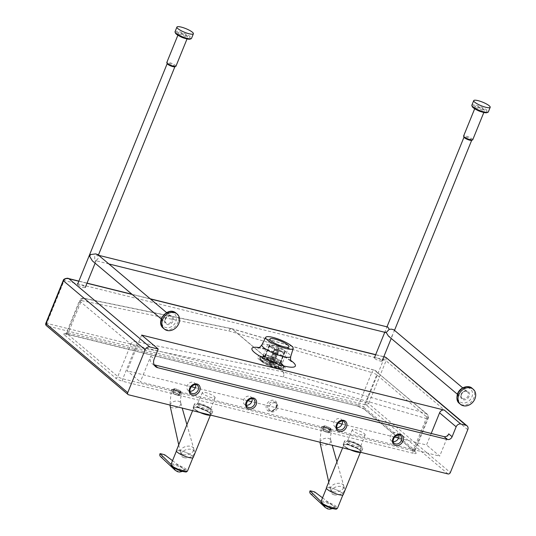 <?xml version="1.0" encoding="UTF-8"?>
<svg xmlns="http://www.w3.org/2000/svg" width="536" height="536" viewBox="0 0 536 536"><rect width="100%" height="100%" fill="white"/><g stroke="black" fill="none" stroke-linecap="round" stroke-linejoin="round"><path stroke-width="0.4" stroke-dasharray="2.68 2.01" d="M96.319 260.154C98.028 259.324 98.557 258.01 97.927 256.221L97.847 255.27L97.096 254.942L94.704 256.228L94.711 259.102L95.616 260.563L96.319 260.154L95.509 261.179L93.793 261.595L92.346 260.851M386.101 332.628L385.31 331.945L385.31 331.121L386.825 327.268L387.448 326.86M471.553 140.332A4.147 0.898 22.1 0 0 471.727 140.184A4.147 0.898 22.1 0 0 468.223 137.792A4.147 0.898 22.1 0 0 464.042 137.062A4.147 0.898 22.1 0 0 464.062 137.29M393.853 329.808L394.241 330.947L392.118 335.911L390.57 336.883L388.466 336.112M374.838 358.584A4.147 0.898 22.1 0 0 379.012 360.668A4.147 0.898 22.1 0 0 382.067 360.983A4.147 0.898 22.1 0 0 378.563 358.591A4.147 0.898 22.1 0 0 374.383 357.86A4.147 0.898 22.1 0 0 374.838 358.584M486.949 112.661A8.1 1.755 22.1 0 0 480.437 107.703A8.1 1.755 22.1 0 0 472.317 106.718M472.745 139.769A4.938 1.065 22.1 0 0 468.578 136.921A4.938 1.065 22.1 0 0 463.6 136.05M471.834 105.27A8.884 1.923 -157.9 0 1 480.792 106.832A8.884 1.923 -157.9 0 1 488.303 111.957M174.756 66.786A4.147 0.898 22.1 0 0 174.924 66.638A4.147 0.898 22.1 0 0 171.419 64.246A4.147 0.898 22.1 0 0 167.239 63.523A4.147 0.898 22.1 0 0 167.259 63.744M78.035 285.038A4.147 0.898 22.1 0 0 82.209 287.129A4.147 0.898 22.1 0 0 85.264 287.437A4.147 0.898 22.1 0 0 81.76 285.045A4.147 0.898 22.1 0 0 77.579 284.321A4.147 0.898 22.1 0 0 78.035 285.038M89.76 256.496L90.551 254.56M97.74 254.546L97.927 256.221M190.146 39.115A8.1 1.755 22.1 0 0 183.64 34.157A8.1 1.755 22.1 0 0 175.52 33.172M175.949 66.223A4.938 1.065 22.1 0 0 171.775 63.375A4.938 1.065 22.1 0 0 166.797 62.511M175.038 31.725A8.884 1.923 -157.9 0 1 183.995 33.286A8.884 1.923 -157.9 0 1 191.499 38.411M364.386 433.704A6.914 1.494 -157.9 0 1 365.143 434.904A6.914 1.494 -157.9 0 1 358.175 433.691A6.914 1.494 -157.9 0 1 352.333 429.705A6.914 1.494 -157.9 0 1 357.425 430.227A6.914 1.494 -157.9 0 1 364.386 433.704M214.373 396.533A6.914 1.494 -157.9 0 1 215.13 397.732A6.914 1.494 -157.9 0 1 208.162 396.519A6.914 1.494 -157.9 0 1 202.32 392.533A6.914 1.494 -157.9 0 1 207.412 393.055A6.914 1.494 -157.9 0 1 214.373 396.533M431.212 433.457L426.529 444.994L398.563 438.066M448.733 433.872L439.708 456.109L426.529 444.994M64.501 334.953A5.923 1.28 -157.9 0 1 66.705 333.935L357.056 405.879A5.923 1.28 -157.9 0 1 364.527 409.296A1.977 1.608 -49.9 0 1 363.978 409.022L415.125 452.176L415.032 450.776A3.953 0.858 22.1 0 0 414.603 450.093A1.977 1.608 130.1 0 0 414.944 452.002A1.977 1.608 130.1 0 0 415.487 452.277A5.923 1.28 -157.9 0 1 413.283 453.302A1.977 1.065 -76.1 0 1 413.135 450.776A3.953 0.858 22.1 0 0 415.032 450.776L428.143 418.502C428.74 416.753 428.371 415.253 427.031 413.993L374.624 370.242L231.733 328.655L83.971 298.224C81.921 297.942 80.44 298.74 79.516 300.602A3.953 0.858 -157.9 0 0 79.944 301.292L130.905 344.273L117.799 376.547A3.953 0.858 22.1 0 0 122.784 378.831L413.135 450.776L426.241 418.495L283.343 376.909L135.889 346.551A3.953 0.858 -157.9 0 1 130.905 344.273A3.953 3.209 -49.9 0 1 135.467 341.472L282.928 371.83L277.936 367.622A3.953 3.209 -49.9 0 1 278.157 367.676L283.149 371.883A3.953 2.164 106.2 0 1 283.343 376.909A3.953 2.104 -78.4 0 0 282.928 371.83A3.953 3.209 -49.9 0 1 283.035 371.857A3.953 3.209 -49.9 0 1 283.149 371.883L426.046 413.47A3.953 3.209 -49.9 0 1 427.031 413.993A3.953 3.209 -49.9 0 1 427.708 417.812A3.953 0.858 -157.9 0 1 428.143 418.502A3.953 0.858 -157.9 0 1 426.241 418.495A3.953 2.164 -73.8 0 0 426.046 413.47L375.086 370.49A3.953 2.164 -73.8 0 0 374.624 370.242A3.953 2.164 -73.8 0 0 371.763 372.553A3.953 0.858 -157.9 0 1 376.748 374.832A3.953 3.209 130.1 0 0 376.064 371.019A3.953 3.209 130.1 0 0 375.086 370.49L232.189 328.903L265.3 356.829A3.953 3.209 130.1 0 0 265.072 356.775L231.961 328.849A3.953 2.104 -78.4 0 0 231.425 328.581L231.425 328.581A3.953 2.104 -78.4 0 0 228.872 330.967A3.953 2.164 106.2 0 1 231.726 328.655A3.953 2.164 106.2 0 1 231.733 328.655A3.953 2.164 106.2 0 1 232.189 328.903A3.953 3.209 130.1 0 0 232.075 328.876A3.953 3.209 130.1 0 0 231.961 328.849L84.507 298.492A3.953 3.209 130.1 0 0 79.944 301.292L66.839 333.566L117.799 376.547A1.977 1.608 -49.9 0 1 115.461 377.934L64.501 334.953A1.977 1.608 130.1 0 0 66.839 333.566A3.953 0.858 22.1 0 1 66.404 332.883L79.516 300.602A3.953 0.858 -157.9 0 1 81.412 300.609A3.953 2.104 101.6 0 1 83.971 298.224L83.971 298.224A3.953 2.104 101.6 0 1 84.507 298.492L135.467 341.472A3.953 2.104 101.6 0 1 135.889 346.551L122.784 378.831A1.977 1.065 -76.1 0 0 122.938 381.357A5.923 1.28 -157.9 0 1 115.461 377.934M277.936 367.622L277.702 367.026L278.157 367.676C294.465 372.801 280.241 360.802 265.3 356.829L265.072 356.775C248.262 352.876 262.493 364.875 277.936 367.622M265.3 356.829L260.101 356.319L262.05 361.157L277.702 367.026L283.758 368.145L284.261 366.343L276.663 361.271L265.3 356.829M277.373 408.352A4.938 4.013 -49.9 0 1 270.157 411.125A4.938 4.013 -49.9 0 1 270.271 404.767A4.938 4.013 -49.9 0 1 276.522 403.581A4.938 4.013 -49.9 0 1 277.373 408.352M385.92 357.412L386.047 360.768A1.977 0.429 22.1 0 0 383.555 359.629L385.062 356.976M68.072 278.432C66.283 278.117 64.983 278.8 64.173 280.489A1.977 0.429 22.1 0 0 63.221 280.482M154.167 364.808A7.899 6.425 -49.9 0 1 152.164 363.75A7.899 6.425 -49.9 0 1 150.804 356.112L140.325 381.927L439.708 456.109M141.651 335.08L127.146 370.812L140.325 381.927M195.56 384.62A4.938 4.013 130.1 0 0 194.474 382.918A4.938 4.013 130.1 0 0 188.223 384.104A4.938 4.013 130.1 0 0 188.109 390.463A4.938 4.013 130.1 0 0 189.972 391.24M342.35 420.995A4.938 4.013 130.1 0 0 341.265 419.286A4.938 4.013 130.1 0 0 335.013 420.472A4.938 4.013 130.1 0 0 334.9 426.837A4.938 4.013 130.1 0 0 336.762 427.614M252.014 398.61A4.938 4.013 130.1 0 0 250.935 396.901A4.938 4.013 130.1 0 0 244.684 398.087A4.938 4.013 130.1 0 0 244.57 404.452A4.938 4.013 130.1 0 0 246.433 405.229M398.804 434.984A4.938 4.013 130.1 0 0 397.719 433.276A4.938 4.013 130.1 0 0 391.468 434.462A4.938 4.013 130.1 0 0 391.354 440.827A4.938 4.013 130.1 0 0 393.216 441.604M394.469 437.048L342.109 424.077M338.008 423.058L251.779 401.692M247.679 400.673L195.318 387.702M191.225 386.684L127.146 370.812M274.901 349.68L273.648 351.703A8.295 1.796 22.1 0 0 274.352 352.025L275.605 350.001A6.318 1.367 -157.9 0 1 274.901 349.68L275.973 349.204A2.372 0.516 -157.9 0 1 274.754 348.192A2.372 0.516 -157.9 0 1 274.76 348.179L271.229 346.551A6.318 1.367 -157.9 0 1 271.437 346.457L269.983 346.41L268.951 347.435A8.295 1.796 22.1 0 0 268.737 347.529L269.769 346.504L271.229 346.551M269.273 364.534A8.295 1.796 -157.9 0 1 268.57 364.205L270.164 363.495A2.372 0.516 -157.9 0 1 268.951 362.483A2.372 0.516 -157.9 0 1 268.958 362.47L263.665 360.038A8.295 1.796 -157.9 0 1 263.873 359.944L269.173 362.376L274.975 348.085A2.372 0.516 -157.9 0 1 277.226 348.648L271.424 362.939L273.018 362.222L278.097 349.72L278.291 348.172A6.318 1.367 -157.9 0 1 278.995 348.494L277.929 348.97A2.372 0.516 -157.9 0 1 279.142 349.981A2.372 0.516 -157.9 0 1 279.135 349.995L273.333 364.286L278.633 366.725L283.705 354.216L282.673 351.623A6.318 1.367 -157.9 0 1 282.459 351.717L278.921 350.088A2.372 0.516 -157.9 0 1 276.677 349.526L270.868 363.817L269.273 364.534L274.352 352.025M276.677 349.526L275.605 350.001M268.57 364.205L273.648 351.703M282.459 351.717L283.497 354.309A8.295 1.796 22.1 0 0 283.705 354.216M279.135 349.995L282.673 351.623M278.633 366.725A8.295 1.796 -157.9 0 1 278.419 366.818L283.497 354.309M273.018 362.222A8.295 1.796 -157.9 0 1 273.722 362.55L278.8 350.042L279.095 348.487L278.331 348.159L277.226 348.648M263.665 360.038L268.737 347.529M268.958 362.47L274.76 348.179M263.873 359.944L268.951 347.435M273.722 362.55L272.127 363.261L277.929 348.97M269.173 362.376A2.372 0.516 -157.9 0 1 271.424 362.939M278.419 366.818L273.119 364.38L278.921 350.088M271.437 346.457L274.975 348.085M272.127 363.261A2.372 0.516 -157.9 0 1 273.34 364.272A2.372 0.516 -157.9 0 1 273.333 364.286L279.142 349.981M270.164 363.495L275.973 349.204M261.468 360.983A11.852 2.566 -157.9 0 1 260.168 358.919A11.852 2.566 -157.9 0 1 272.114 361.003A11.852 2.566 -157.9 0 1 282.124 367.837A11.852 2.566 -157.9 0 1 273.394 366.939A11.852 2.566 -157.9 0 1 261.468 360.983M273.119 364.38A2.372 0.516 -157.9 0 1 270.868 363.817M261.347 361.271A11.852 2.566 -157.9 0 1 260.047 359.214A11.852 2.566 -157.9 0 1 271.993 361.298A11.852 2.566 -157.9 0 1 282.003 368.132A11.852 2.566 -157.9 0 1 278.666 368.594A11.852 2.566 -157.9 0 1 276.301 368.118A11.852 2.566 -157.9 0 1 262.117 361.874A11.852 2.566 -157.9 0 1 261.347 361.271M270.09 346.738A8.69 1.883 -157.9 0 1 269.139 345.224A8.69 1.883 -157.9 0 1 277.896 346.752A8.69 1.883 -157.9 0 1 285.239 351.763A8.69 1.883 -157.9 0 1 278.841 351.107A8.69 1.883 -157.9 0 1 270.09 346.738M270.412 346.819A8.295 1.796 -157.9 0 1 269.507 345.378A8.295 1.796 -157.9 0 1 277.862 346.832A8.295 1.796 -157.9 0 1 284.877 351.616A8.295 1.796 -157.9 0 1 278.767 350.993A8.295 1.796 -157.9 0 1 270.412 346.819M265.742 357.458A8.69 1.883 -157.9 0 1 264.784 355.944A8.69 1.883 -157.9 0 1 265.3 355.589A8.69 1.883 -157.9 0 1 273.548 357.472A8.69 1.883 -157.9 0 1 280.77 361.867A8.69 1.883 -157.9 0 1 280.891 362.483A8.69 1.883 -157.9 0 1 274.486 361.827A8.69 1.883 -157.9 0 1 265.742 357.458M261.052 359.649A12.918 2.794 -157.9 0 1 260.402 356.875A12.918 2.794 -157.9 0 1 272.65 359.669A12.918 2.794 -157.9 0 1 283.383 366.209A12.918 2.794 -157.9 0 1 275.678 366.651A12.918 2.794 -157.9 0 1 261.052 359.649M261.313 359.71A12.596 2.727 -157.9 0 1 260.677 357.003A12.596 2.727 -157.9 0 1 272.623 359.736A12.596 2.727 -157.9 0 1 283.095 366.108A12.596 2.727 -157.9 0 1 275.578 366.544A12.596 2.727 -157.9 0 1 261.313 359.71M266.084 357.478A8.295 1.796 -157.9 0 1 265.173 356.038A8.295 1.796 -157.9 0 1 265.668 355.696A8.295 1.796 -157.9 0 1 273.534 357.492A8.295 1.796 -157.9 0 1 280.429 361.693A8.295 1.796 -157.9 0 1 280.542 362.276A8.295 1.796 -157.9 0 1 274.432 361.653A8.295 1.796 -157.9 0 1 266.084 357.478M192.625 456.438A8.884 1.923 22.1 0 0 183.815 451.654A8.884 1.923 22.1 0 0 176.552 450.743A8.884 1.923 22.1 0 0 184.062 455.868A8.884 1.923 22.1 0 0 193.02 457.429A8.884 1.923 22.1 0 0 192.625 456.438M201.784 412.934A9.876 2.137 -157.9 0 1 193.241 407.668A9.876 2.137 -157.9 0 1 193.195 407.139A9.876 2.137 -157.9 0 1 201.261 408.157A9.876 2.137 -157.9 0 1 211.05 413.464A9.876 2.137 -157.9 0 1 211.492 414.569A9.876 2.137 -157.9 0 1 211.084 414.911L210.588 415.112A9.481 2.05 22.1 0 0 210.588 415.112A9.481 2.05 22.1 0 0 210.554 413.718A9.481 2.05 22.1 0 0 200.189 408.291A9.481 2.05 22.1 0 0 193.463 408.151A9.481 2.05 22.1 0 0 199.935 412.472M211.084 414.911A9.876 2.137 -157.9 0 1 210.346 415.052M212.357 410.248A9.876 2.137 22.1 0 0 202.568 404.941A9.876 2.137 22.1 0 0 194.501 403.923A9.876 2.137 22.1 0 0 202.843 409.618A9.876 2.137 22.1 0 0 212.799 411.353A9.876 2.137 22.1 0 0 212.357 410.248M210.206 413.611A9.085 1.963 22.1 0 0 201.201 408.727A9.085 1.963 22.1 0 0 193.777 407.789A9.085 1.963 22.1 0 0 201.456 413.028A9.085 1.963 22.1 0 0 210.615 414.63A9.085 1.963 22.1 0 0 210.206 413.611M193.208 457.503A9.085 1.963 22.1 0 0 192.799 456.491A9.085 1.963 22.1 0 0 183.794 451.6A9.085 1.963 22.1 0 0 176.371 450.669M184.109 457.657A6.914 4.147 -14.2 0 1 181.121 455.225A6.914 4.147 -14.2 0 1 186.809 449.51A6.914 4.147 -14.2 0 1 194.521 451.841A6.914 4.147 -14.2 0 1 191.486 456.511A6.914 4.147 -14.2 0 1 184.109 457.657M183.339 454.588A6.914 4.147 165.8 0 0 190.709 453.449A6.914 4.147 165.8 0 0 193.751 448.779A6.914 4.147 165.8 0 0 193.731 448.706A6.914 4.147 165.8 0 0 190.762 446.341A6.914 4.147 165.8 0 0 183.439 447.46A6.914 4.147 165.8 0 0 180.331 452.089A6.914 4.147 165.8 0 0 180.344 452.156A6.914 4.147 165.8 0 0 183.339 454.588M178.957 394.208L181.644 394.248C182.468 392.988 171.587 388.593 171.366 390.141C171.962 391.488 174.488 392.841 178.957 394.208M170.053 405.069A5.528 3.317 -14.2 0 1 178.421 401.209A5.528 3.317 -14.2 0 1 180.8 403.099A5.528 3.317 -14.2 0 1 180.813 403.152A5.528 3.317 -14.2 0 1 176.264 407.722A5.528 3.317 -14.2 0 1 170.093 405.859L170.086 405.832M178.615 394.764A3.162 0.683 22.1 0 0 175.48 393.062A3.162 0.683 22.1 0 0 172.9 392.741A3.162 0.683 22.1 0 0 175.567 394.563A3.162 0.683 22.1 0 0 178.756 395.119A3.162 0.683 22.1 0 0 178.615 394.764M180.062 391.193A3.162 0.683 -157.9 0 1 180.203 391.541A3.162 0.683 -157.9 0 1 177.021 390.992A3.162 0.683 -157.9 0 1 174.347 389.17A3.162 0.683 -157.9 0 1 176.934 389.491A3.162 0.683 -157.9 0 1 180.062 391.193M179.305 394.972A3.953 0.858 22.1 0 0 175.393 392.848A3.953 0.858 22.1 0 0 172.163 392.439A3.953 0.858 22.1 0 0 175.507 394.717A3.953 0.858 22.1 0 0 179.486 395.414A3.953 0.858 22.1 0 0 179.305 394.972M180.759 391.401A3.953 0.858 22.1 0 0 176.846 389.277A3.953 0.858 22.1 0 0 173.617 388.868A3.953 0.858 22.1 0 0 176.954 391.146A3.953 0.858 22.1 0 0 180.934 391.843A3.953 0.858 22.1 0 0 180.759 391.401M160.445 456.498A2.961 2.412 130.1 0 0 161.336 456.967A2.961 2.412 130.1 0 0 164.84 454.89M175.319 470.38L179.714 471.848L184.511 469.663L184.752 470.065L182.528 471.425M172.525 460.659L184.511 469.663C185.014 470.166 184.652 470.26 183.413 469.958L176.572 468.263L173.57 466.95L173.744 467.754M171.011 464.451L173.57 466.95M342.638 493.609A8.884 1.923 22.1 0 0 333.828 488.825A8.884 1.923 22.1 0 0 326.565 487.914A8.884 1.923 22.1 0 0 334.075 493.04A8.884 1.923 22.1 0 0 343.033 494.601A8.884 1.923 22.1 0 0 342.638 493.609M351.797 450.106A9.876 2.137 -157.9 0 1 343.254 444.84A9.876 2.137 -157.9 0 1 343.208 444.31A9.876 2.137 -157.9 0 1 351.274 445.329A9.876 2.137 -157.9 0 1 361.063 450.635A9.876 2.137 -157.9 0 1 361.505 451.741A9.876 2.137 -157.9 0 1 361.097 452.083L360.607 452.277A9.481 2.05 22.1 0 0 360.607 452.277A9.481 2.05 22.1 0 0 360.567 450.89A9.481 2.05 22.1 0 0 350.202 445.463A9.481 2.05 22.1 0 0 343.476 445.322A9.481 2.05 22.1 0 0 349.954 449.644M361.097 452.083A9.876 2.137 -157.9 0 1 360.36 452.223M362.37 447.419A9.876 2.137 22.1 0 0 352.581 442.113A9.876 2.137 22.1 0 0 344.514 441.095A9.876 2.137 22.1 0 0 352.856 446.79A9.876 2.137 22.1 0 0 362.812 448.525A9.876 2.137 22.1 0 0 362.37 447.419M360.219 450.783A9.085 1.963 22.1 0 0 351.214 445.898A9.085 1.963 22.1 0 0 343.797 444.96A9.085 1.963 22.1 0 0 351.469 450.2A9.085 1.963 22.1 0 0 360.627 451.801A9.085 1.963 22.1 0 0 360.219 450.783M343.221 494.674A9.085 1.963 22.1 0 0 342.812 493.663A9.085 1.963 22.1 0 0 333.807 488.772A9.085 1.963 22.1 0 0 326.384 487.834M334.122 494.829A6.914 4.147 -14.2 0 1 331.134 492.396A6.914 4.147 -14.2 0 1 336.822 486.681A6.914 4.147 -14.2 0 1 344.534 489.013A6.914 4.147 -14.2 0 1 341.499 493.683A6.914 4.147 -14.2 0 1 334.122 494.829M333.352 491.76A6.914 4.147 165.8 0 0 340.722 490.621A6.914 4.147 165.8 0 0 343.764 485.944A6.914 4.147 165.8 0 0 343.743 485.877A6.914 4.147 165.8 0 0 340.775 483.512A6.914 4.147 165.8 0 0 333.452 484.631A6.914 4.147 165.8 0 0 330.344 489.261A6.914 4.147 165.8 0 0 330.357 489.328A6.914 4.147 165.8 0 0 333.352 491.76M328.97 431.38L331.657 431.42C332.481 430.16 321.6 425.765 321.379 427.313C321.975 428.659 324.501 430.013 328.97 431.38M320.066 442.24A5.528 3.317 -14.2 0 1 328.434 438.381A5.528 3.317 -14.2 0 1 330.812 440.27A5.528 3.317 -14.2 0 1 330.826 440.324A5.528 3.317 -14.2 0 1 326.277 444.893A5.528 3.317 -14.2 0 1 320.106 443.031L320.099 443.004M328.628 431.936A3.162 0.683 22.1 0 0 325.493 430.234A3.162 0.683 22.1 0 0 322.913 429.912A3.162 0.683 22.1 0 0 325.58 431.735A3.162 0.683 22.1 0 0 328.769 432.291A3.162 0.683 22.1 0 0 328.628 431.936M330.075 428.365A3.162 0.683 -157.9 0 1 330.216 428.713A3.162 0.683 -157.9 0 1 327.034 428.157A3.162 0.683 -157.9 0 1 324.36 426.334A3.162 0.683 -157.9 0 1 326.947 426.663A3.162 0.683 -157.9 0 1 330.075 428.365M329.325 432.143A3.953 0.858 22.1 0 0 325.406 430.019A3.953 0.858 22.1 0 0 322.183 429.611A3.953 0.858 22.1 0 0 325.52 431.889A3.953 0.858 22.1 0 0 329.499 432.586A3.953 0.858 22.1 0 0 329.325 432.143M330.772 428.572A3.953 0.858 22.1 0 0 326.86 426.448A3.953 0.858 22.1 0 0 323.63 426.04A3.953 0.858 22.1 0 0 326.967 428.318A3.953 0.858 22.1 0 0 330.947 429.014A3.953 0.858 22.1 0 0 330.772 428.572M310.458 493.669A2.961 2.412 130.1 0 0 311.349 494.138A2.961 2.412 130.1 0 0 314.853 492.061M325.332 507.552L329.727 509.019L334.524 506.835L334.766 507.237L332.541 508.597M322.538 497.83L334.524 506.835C335.027 507.337 334.665 507.431 333.432 507.13L326.591 505.435L323.583 504.121L323.757 504.925M321.024 501.622L323.583 504.121M461.369 394.188A4.147 3.37 130.1 0 0 462.079 398.194A4.147 3.37 130.1 0 0 467.332 397.203A4.147 3.37 130.1 0 0 467.432 391.856A4.147 3.37 130.1 0 0 463.332 391.843A4.147 3.37 130.1 0 0 461.369 394.188M458.334 393.645A8.295 6.747 130.1 0 0 465.858 402.663A8.295 6.747 130.1 0 0 471.131 389.665A8.295 6.747 130.1 0 0 458.334 393.645M472.176 388.365A9.876 8.027 -49.9 0 1 471.948 401.096A9.876 8.027 -49.9 0 1 459.446 403.467M461.074 394.322A4.938 4.013 -49.9 0 1 468.692 391.957A4.938 4.013 -49.9 0 1 465.55 399.688A4.938 4.013 -49.9 0 1 461.074 394.322M481.851 111.93A4.938 1.065 22.1 0 0 484.062 111.897A4.938 1.065 22.1 0 0 479.894 109.049A4.938 1.065 22.1 0 0 474.916 108.185A4.938 1.065 22.1 0 0 475.459 109.043A4.938 1.065 22.1 0 0 476.477 109.753M475.104 108.165A5.729 1.24 -157.9 0 1 479.914 108.044A5.729 1.24 -157.9 0 1 484.323 111.769A5.729 1.24 -157.9 0 1 475.104 108.165M168.867 323.476A4.147 3.37 130.1 0 0 172.103 320.414A4.147 3.37 130.1 0 0 171.312 316.595A4.147 3.37 130.1 0 0 165.758 317.989A4.147 3.37 130.1 0 0 165.966 322.94A4.147 3.37 130.1 0 0 168.867 323.476M169.45 327.489A8.295 6.747 130.1 0 0 175.185 314.612A8.295 6.747 130.1 0 0 162.341 318.096A8.295 6.747 130.1 0 0 169.45 327.489M176.063 313.111A9.876 8.027 -49.9 0 1 177.939 322.19A9.876 8.027 -49.9 0 1 170.24 329.493A9.876 8.027 -49.9 0 1 163.326 328.206M169.262 324.481A4.938 4.013 -49.9 0 1 165.034 318.893A4.938 4.013 -49.9 0 1 172.679 316.823A4.938 4.013 -49.9 0 1 169.262 324.481M185.047 38.391A4.938 1.065 22.1 0 0 187.265 38.358A4.938 1.065 22.1 0 0 183.091 35.51A4.938 1.065 22.1 0 0 178.113 34.639A4.938 1.065 22.1 0 0 178.655 35.497A4.938 1.065 22.1 0 0 179.681 36.207M178.3 34.626A5.729 1.24 -157.9 0 1 183.111 34.505A5.729 1.24 -157.9 0 1 187.526 38.224A5.729 1.24 -157.9 0 1 178.3 34.626M66.705 333.935A1.977 1.065 -76.1 0 0 66.953 334.062A1.977 1.065 -76.1 0 0 68.306 332.89A3.953 0.858 22.1 0 0 66.404 332.883L65.365 333.821L357.304 406.007A1.977 1.065 -76.1 0 0 358.658 404.834L68.306 332.89L81.412 300.609L228.872 330.967L371.763 372.553L358.658 404.834A3.953 0.858 22.1 0 1 363.643 407.112L376.748 374.832L427.708 417.812L414.603 450.093L363.643 407.112A1.977 1.608 -49.9 0 0 363.978 409.022L357.304 406.007A1.977 1.065 -76.1 0 1 357.056 405.879M413.283 453.302L122.938 381.357M364.527 409.296L415.487 452.277M276.583 407.112A6.124 4.978 -49.9 0 1 267.136 410.047A6.124 4.978 -49.9 0 1 271.035 400.452A6.124 4.978 -49.9 0 1 276.583 407.112M448.009 473.945L366.296 405.028L46.913 325.888L128.627 394.804M360.272 446.448A8.1 1.755 -157.9 0 1 353.472 446.622A8.1 1.755 -157.9 0 1 347.234 441.356A8.1 1.755 -157.9 0 1 360.272 446.448M210.259 409.276A8.1 1.755 -157.9 0 1 203.459 409.45A8.1 1.755 -157.9 0 1 197.221 404.184A8.1 1.755 -157.9 0 1 210.259 409.276M359.743 445.135A6.914 1.494 22.1 0 0 352.782 441.657A6.914 1.494 22.1 0 0 347.69 441.135A6.914 1.494 22.1 0 0 353.532 445.121A6.914 1.494 22.1 0 0 360.5 446.334A6.914 1.494 22.1 0 0 359.743 445.135M209.73 407.963A6.914 1.494 22.1 0 0 202.769 404.486A6.914 1.494 22.1 0 0 197.677 403.963A6.914 1.494 22.1 0 0 203.519 407.95A6.914 1.494 22.1 0 0 210.487 409.162A6.914 1.494 22.1 0 0 209.73 407.963M261.896 344.802A15.564 3.37 -157.9 0 1 277.554 347.596A15.564 3.37 -157.9 0 1 290.726 356.514M290.753 360.44A23.43 5.072 22.1 0 0 259.143 347.603M78.832 281.233L86.966 283.249M132.198 294.458L150.415 298.974M375.635 354.778L383.769 356.795M281.373 363.107A11.256 2.439 -157.9 0 1 282.164 363.877A11.256 2.439 -157.9 0 1 271.263 363.086A11.256 2.439 -157.9 0 1 262.901 356.051A11.256 2.439 -157.9 0 1 267.169 356.608A11.256 2.439 -157.9 0 1 281.373 363.107M281.199 361.365A10.271 2.224 22.1 0 0 270.861 356.199A10.271 2.224 22.1 0 0 263.297 355.422A10.271 2.224 22.1 0 0 264.422 357.204A10.271 2.224 22.1 0 0 274.76 362.37A10.271 2.224 22.1 0 0 282.325 363.147A10.271 2.224 22.1 0 0 281.199 361.365M276.147 407.313A4.938 4.013 130.1 0 0 275.296 402.543A4.938 4.013 130.1 0 0 269.045 403.729A4.938 4.013 130.1 0 0 268.931 410.087A4.938 4.013 130.1 0 0 276.147 407.313M467.761 429.684L386.047 360.768L368.634 403.642A1.977 1.608 -49.9 0 1 366.296 405.028A1.977 1.065 103.9 0 1 366.148 402.502A1.977 0.429 -157.9 0 1 368.634 403.642L450.347 472.558M45.808 323.362A1.977 0.429 -157.9 0 1 46.759 323.362L366.148 402.502L383.555 359.629L64.173 280.489L46.759 323.362A1.977 1.065 -76.1 0 0 46.913 325.888A1.977 1.608 -49.9 0 1 46.364 325.613M150.804 356.112L154.187 358.966M188.109 390.463L190.97 392.875A4.938 4.013 -49.9 0 1 191.084 386.51A4.938 4.013 -49.9 0 1 197.335 385.324L194.474 382.918M334.9 426.837L337.754 429.242A4.938 4.013 -49.9 0 1 337.868 422.884A4.938 4.013 -49.9 0 1 344.119 421.698L341.265 419.286M244.57 404.452L247.424 406.864A4.938 4.013 -49.9 0 1 247.538 400.499A4.938 4.013 -49.9 0 1 253.789 399.313L250.935 396.901M391.354 440.827L394.208 443.232A4.938 4.013 -49.9 0 1 394.322 436.873A4.938 4.013 -49.9 0 1 400.58 435.688L397.719 433.276M278.8 350.042A8.295 1.796 22.1 0 0 278.097 349.72M186.481 471.439A8.1 1.755 22.1 0 0 186.126 470.521A8.1 1.755 22.1 0 0 178.053 466.146A8.1 1.755 22.1 0 0 171.473 465.349M171.044 464.317A8.884 1.923 -157.9 0 1 178.3 465.235A8.884 1.923 -157.9 0 1 187.111 470.012A8.884 1.923 -157.9 0 1 187.506 471.003M160.988 453.831A1.541 1.253 130.1 0 0 163.5 454.454M183.413 469.958L180.418 470.796M177.57 469.704L176.572 468.263M336.494 508.61A8.1 1.755 22.1 0 0 336.139 507.693A8.1 1.755 22.1 0 0 328.065 503.317A8.1 1.755 22.1 0 0 321.486 502.52M321.057 501.488A8.884 1.923 -157.9 0 1 328.313 502.406A8.884 1.923 -157.9 0 1 337.124 507.183A8.884 1.923 -157.9 0 1 337.526 508.175M311.007 491.003A1.541 1.253 130.1 0 0 313.52 491.626M333.432 507.13L330.431 507.967M327.583 506.875L326.591 505.435M98.624 255.297L97.371 254.982M108.875 263.94L95.864 260.71M387.019 326.752L386.69 327.55M385.585 330.276L384.761 332.3M394.503 330.357L394.161 331.201M392.62 335L391.226 338.437M457.355 394.215L462.079 398.194C461.221 397.859 461.014 396.573 461.456 394.322C464.806 389.625 466.521 391.421 467.432 391.856L462.702 387.87M483.834 112.473L484.269 111.662C486.507 112.466 477.717 110.61 475.318 108.279L474.93 107.87L474.682 108.754M98.396 255.103L98.048 255.96M96.232 260.429L95.113 263.183M161.242 318.954L165.966 322.94C164.874 322.498 164.807 320.93 165.765 318.243C168.532 315.731 170.381 315.181 171.312 316.595L166.589 312.615M187.03 38.927L187.473 38.116C189.71 38.927 180.913 37.064 178.522 34.733L178.133 34.324L177.878 35.215M352.333 429.705L347.362 441.51L348.594 441.53C349.505 441.403 356.206 443.446 359.944 446.28L360.48 446.836L365.143 434.904M202.32 392.533L197.349 404.338L198.581 404.358C199.493 404.231 206.193 406.281 209.931 409.109L210.467 409.665L215.13 397.732M257.957 348.018C257.28 347.435 261.025 348.233 269.179 350.403L285.748 357.646L291.309 361.559M288.958 346.812L282.325 363.147L282.164 363.877L284.261 366.343L280.529 363.508C278.238 361.941 270.459 358.216 265.494 356.942L260.101 356.319L262.901 356.051L263.297 355.422L269.93 339.087M276.522 403.581L275.296 402.543C276.301 402.911 276.543 404.439 276.013 407.105C272.06 412.747 269.816 410.556 268.931 410.087L270.157 411.125M383.823 356.668L375.689 354.651M150.181 298.78L131.963 294.264M87.02 283.129L78.886 281.112M155.547 366.604L152.164 363.75M270.104 346.37L269.474 346.651M268.951 362.483L274.754 348.192M278.673 368.594L271.578 366.845L262.117 361.874M269.139 345.224L264.784 355.944M285.239 351.763L280.891 362.483M265.3 355.589L260.402 356.875M280.77 361.867L283.383 366.209M265.668 355.696L260.677 357.003M280.429 361.693L283.095 366.108M269.507 345.378L265.173 356.038M284.877 351.616L280.542 362.276M176.552 450.743L176.398 451.118M193.02 457.429L192.866 457.804M193.463 408.151L193.241 407.668M194.501 403.923L193.195 407.139M212.799 411.353L211.492 414.569M193.777 407.789L192.618 410.656M210.615 414.63L210.393 415.172M180.344 452.156L181.121 455.225M193.751 448.779L194.521 451.841M180.813 403.152C180.23 400.72 180.505 397.752 181.644 394.248C181.155 393.92 183.66 393.384 176.88 390.396C170.374 388.185 172.304 390.074 171.366 390.141L169.899 405.028M178.729 444.86L180.331 452.089M180.8 403.099L182.213 408.084M186.923 424.686L193.731 448.706M174.347 389.17L172.9 392.741M180.203 391.541L178.756 395.119M173.617 388.868L172.163 392.439M180.934 391.843L179.486 395.414M326.565 487.914L326.417 488.289M343.033 494.601L342.879 494.976M343.476 445.322L343.254 444.84M344.514 441.095L343.208 444.31M362.812 448.525L361.505 451.741M343.797 444.96L342.631 447.828M360.627 451.801L360.406 452.344M330.357 489.328L331.134 492.396M343.764 485.944L344.534 489.013M330.826 440.324C330.243 437.892 330.518 434.924 331.657 431.42C331.168 431.091 333.68 430.555 326.893 427.567C320.387 425.356 322.324 427.246 321.379 427.313L319.918 442.2M328.742 482.032L330.344 489.261M330.812 440.27L332.226 445.255M336.936 461.858L343.743 485.877M324.36 426.334L322.913 429.912M330.216 428.713L328.769 432.291M323.63 426.04L322.183 429.611M330.947 429.014L329.499 432.586"/><path stroke-width="0.8" d="M98.624 255.297L387.803 327.047L389.23 329.345L386.101 332.628L108.875 263.94M474.682 108.754L463.6 136.05A4.938 1.065 22.1 0 0 463.627 136.318L464.062 137.29A4.147 0.898 22.1 0 0 464.498 137.786A4.147 0.898 22.1 0 0 468.243 139.722A4.147 0.898 22.1 0 0 471.553 140.332L472.544 139.943A4.938 1.065 22.1 0 0 472.745 139.769L483.834 112.473M389.23 329.345L391.468 329.144L393.853 329.808L462.702 387.87M457.355 394.215L388.466 336.112L386.302 332.668M458.796 394.804A9.876 8.027 130.1 0 0 460.498 404.352A9.876 8.027 130.1 0 0 473 401.98A9.876 8.027 130.1 0 0 473.228 389.257A9.876 8.027 130.1 0 0 458.796 394.804M471.881 105.746L472.317 106.718A8.1 1.755 22.1 0 0 473.167 107.689A8.1 1.755 22.1 0 0 480.484 111.475A8.1 1.755 22.1 0 0 486.949 112.661L487.941 112.265A8.884 1.923 -157.9 0 1 480.846 110.965A8.884 1.923 -157.9 0 1 472.812 106.811A8.884 1.923 -157.9 0 1 471.881 105.746A8.884 1.923 -157.9 0 1 471.834 105.27L473.724 100.627A8.884 1.923 22.1 0 0 474.695 102.168A8.884 1.923 22.1 0 0 483.64 106.637A8.884 1.923 22.1 0 0 490.192 107.314A8.884 1.923 22.1 0 0 482.681 102.188A8.884 1.923 22.1 0 0 473.724 100.627M463.627 136.318A4.938 1.065 22.1 0 0 464.143 136.908A4.938 1.065 22.1 0 0 468.605 139.219A4.938 1.065 22.1 0 0 472.544 139.943M490.192 107.314L488.303 111.957A8.884 1.923 -157.9 0 1 487.941 112.265M177.878 35.215L166.797 62.511A4.938 1.065 22.1 0 0 166.823 62.772L167.259 63.744A4.147 0.898 22.1 0 0 167.694 64.24A4.147 0.898 22.1 0 0 171.446 66.183A4.147 0.898 22.1 0 0 174.756 66.786L175.741 66.397A4.938 1.065 22.1 0 0 175.949 66.223L187.03 38.927M161.242 318.954L92.346 260.851L89.76 256.496A4.147 3.37 130.1 0 1 90.551 254.56L95.636 253.897L97.74 254.546L166.589 312.615M171.292 330.384A9.876 8.027 130.1 0 0 178.99 323.081A9.876 8.027 130.1 0 0 177.115 313.995A9.876 8.027 130.1 0 0 164.612 316.367A9.876 8.027 130.1 0 0 164.385 329.097A9.876 8.027 130.1 0 0 171.292 330.384M175.078 32.207L175.52 33.172A8.1 1.755 22.1 0 0 176.364 34.143A8.1 1.755 22.1 0 0 183.68 37.929A8.1 1.755 22.1 0 0 190.146 39.115L191.138 38.726A8.884 1.923 -157.9 0 1 184.042 37.426A8.884 1.923 -157.9 0 1 176.009 33.272A8.884 1.923 -157.9 0 1 175.078 32.207A8.884 1.923 -157.9 0 1 175.038 31.725L176.92 27.081A8.884 1.923 22.1 0 0 177.898 28.629A8.884 1.923 22.1 0 0 186.843 33.098A8.884 1.923 22.1 0 0 193.389 33.768A8.884 1.923 22.1 0 0 185.878 28.643A8.884 1.923 22.1 0 0 176.92 27.081M166.823 62.772A4.938 1.065 22.1 0 0 167.339 63.369A4.938 1.065 22.1 0 0 171.801 65.673A4.938 1.065 22.1 0 0 175.741 66.397M193.389 33.768L191.499 38.411A8.884 1.923 -157.9 0 1 191.138 38.726M46.364 325.613A1.977 1.608 -49.9 0 1 46.029 323.704L63.436 280.831C64.561 278.754 66.417 278.077 68.99 278.794L68.079 278.432C68.903 277.976 63.503 278.271 63.221 280.489L63.221 280.482A1.977 0.429 22.1 0 0 63.436 280.831L145.149 349.747L127.742 392.62L46.029 323.704A1.977 0.429 -157.9 0 1 45.808 323.362A1.977 1.977 0 0 0 46.364 325.613L128.077 394.53A1.977 1.608 -49.9 0 0 128.627 394.804L448.009 473.945A1.977 1.608 -49.9 0 0 450.347 472.558L467.761 429.684A3.953 3.209 -49.9 0 0 467.077 425.865L385.92 357.412L465.985 425.309A3.953 3.209 -49.9 0 1 467.077 425.865M460.819 424.03L444.257 410.06A3.953 3.209 -49.9 0 0 439.58 412.834L456.143 426.803A3.953 3.209 -49.9 0 1 460.819 424.03L465.985 425.309M439.58 412.834L431.212 433.457M456.143 426.803L452.116 436.719L448.733 433.872A3.953 3.209 -49.9 0 1 444.056 436.646L447.439 439.493A3.953 3.209 130.1 0 0 452.116 436.719M447.439 439.493L157.738 367.709L154.355 364.855L444.056 436.646M145.149 349.747A3.953 3.209 -49.9 0 1 149.825 346.973L158.214 349.05L141.651 335.08L444.257 410.06M267.343 339.951A14.814 3.203 -157.9 0 1 265.742 337.318A14.814 3.203 -157.9 0 1 280.65 339.978A14.814 3.203 -157.9 0 1 293.185 348.46A14.814 3.203 -157.9 0 1 282.385 347.449A14.814 3.203 -157.9 0 1 267.343 339.951M271.055 340.869A10.271 2.224 -157.9 0 1 269.93 339.087A10.271 2.224 -157.9 0 1 280.281 340.889A10.271 2.224 -157.9 0 1 288.958 346.812A10.271 2.224 -157.9 0 1 281.393 346.035A10.271 2.224 -157.9 0 1 271.055 340.869M385.92 357.412L383.769 356.795M68.079 278.432L78.886 281.112M128.077 394.53A1.977 1.608 -49.9 0 1 127.742 392.62M158.214 349.05L154.187 358.966A7.899 6.425 130.1 0 0 155.547 366.604A7.899 6.425 130.1 0 0 157.738 367.709M189.972 391.24A4.938 4.013 130.1 0 0 195.325 387.689A4.938 4.013 130.1 0 0 195.56 384.62M336.762 427.614A4.938 4.013 130.1 0 0 342.115 424.063A4.938 4.013 130.1 0 0 342.35 420.995M246.433 405.229A4.938 4.013 130.1 0 0 251.786 401.678A4.938 4.013 130.1 0 0 252.014 398.61M393.216 441.604A4.938 4.013 130.1 0 0 398.57 438.053A4.938 4.013 130.1 0 0 398.804 434.984M398.563 438.066L394.469 437.048M342.109 424.077L338.008 423.058M251.779 401.692L247.679 400.673M195.318 387.702L191.225 386.684M199.935 412.472A9.481 2.05 22.1 0 0 210.581 415.112M210.346 415.052A9.876 2.137 -157.9 0 1 201.784 412.934M192.618 410.656L176.371 450.669A9.085 1.963 22.1 0 0 184.049 455.908A9.085 1.963 22.1 0 0 193.208 457.503L210.393 415.172M170.093 405.859A5.528 3.317 -14.2 0 1 170.079 405.799A5.528 3.317 -14.2 0 1 170.053 405.069M173.744 467.754L175.312 470.38L160.445 456.498A2.961 2.412 130.1 0 1 160.003 453.69A2.767 0.596 -157.9 0 1 160.988 453.831L163.5 454.454A2.767 0.596 -157.9 0 1 164.84 454.89L172.525 460.659M175.312 470.38L177.798 471.781L179.761 472.028L182.528 471.425M160.003 453.69L171.011 464.451M349.954 449.644A9.481 2.05 22.1 0 0 360.594 452.284M360.36 452.223A9.876 2.137 -157.9 0 1 351.797 450.106M342.631 447.828L326.384 487.834A9.085 1.963 22.1 0 0 334.062 493.073A9.085 1.963 22.1 0 0 343.221 494.674L360.406 452.344M320.106 443.031A5.528 3.317 -14.2 0 1 320.093 442.971A5.528 3.317 -14.2 0 1 320.066 442.24M323.757 504.925L325.332 507.552L310.458 493.669A2.961 2.412 130.1 0 1 310.016 490.862A2.767 0.596 -157.9 0 1 311.007 491.003L313.52 491.626A2.767 0.596 -157.9 0 1 314.853 492.061L322.538 497.83M325.332 507.552L327.811 508.952L329.774 509.2L332.541 508.597M310.016 490.862L321.024 501.622M457.744 393.92A9.876 8.027 -49.9 0 1 472.176 388.365C468.953 384.788 460.129 386.898 457.57 393.645C456.303 398.402 456.927 401.672 459.446 403.467A9.876 8.027 -49.9 0 1 457.744 393.92M476.477 109.753A4.938 1.065 22.1 0 0 481.851 111.93M163.326 328.206A9.876 8.027 -49.9 0 1 163.554 315.483A9.876 8.027 -49.9 0 1 176.063 313.111C168.096 305.815 154.797 321.587 163.326 328.206L164.385 329.097M179.681 36.207A4.938 1.065 22.1 0 0 185.047 38.391M291.309 361.559C291.49 361.097 290.077 361.887 290.726 356.514A15.564 3.37 -157.9 0 1 279.377 355.442A15.564 3.37 -157.9 0 1 263.578 347.569A15.564 3.37 -157.9 0 1 261.896 344.802C260.195 347.033 258.881 348.105 257.957 348.018M259.143 347.603A23.43 5.072 22.1 0 0 254.5 352.5A23.43 5.072 22.1 0 0 285.641 366.403A23.43 5.072 22.1 0 0 290.753 360.44M149.825 346.973L68.99 278.794L78.832 281.233M86.966 283.249L132.198 294.458M150.415 298.974L375.635 354.778M346.464 427.152A6.124 4.978 130.1 0 0 340.909 420.499A6.124 4.978 130.1 0 0 337.017 430.093A6.124 4.978 130.1 0 0 346.464 427.152M402.925 441.141A6.124 4.978 130.1 0 0 397.37 434.488A6.124 4.978 130.1 0 0 393.471 444.083A6.124 4.978 130.1 0 0 402.925 441.141M256.134 404.774A6.124 4.978 130.1 0 0 250.58 398.114A6.124 4.978 130.1 0 0 246.687 407.708A6.124 4.978 130.1 0 0 256.134 404.774M199.68 390.784A6.124 4.978 130.1 0 0 194.126 384.124A6.124 4.978 130.1 0 0 190.226 393.719A6.124 4.978 130.1 0 0 199.68 390.784M198.179 390.101A4.938 4.013 -49.9 0 1 190.97 392.875C189.329 392.077 189.469 389.953 191.386 386.503C194.615 384.265 196.598 383.877 197.335 385.324A4.938 4.013 -49.9 0 1 198.179 390.101M344.97 426.468A4.938 4.013 -49.9 0 1 337.754 429.242C336.119 428.445 336.26 426.321 338.169 422.87C341.399 420.639 343.382 420.244 344.119 421.698A4.938 4.013 -49.9 0 1 344.97 426.468M254.64 404.084A4.938 4.013 -49.9 0 1 247.424 406.864C245.79 406.067 245.924 403.936 247.84 400.493C251.069 398.255 253.052 397.866 253.789 399.313A4.938 4.013 -49.9 0 1 254.64 404.084M401.424 440.458A4.938 4.013 -49.9 0 1 394.208 443.232C392.573 442.435 392.714 440.311 394.63 436.86C397.859 434.629 399.843 434.234 400.58 435.688A4.938 4.013 -49.9 0 1 401.424 440.458M171.473 465.349A8.1 1.755 22.1 0 0 178.327 469.998A8.1 1.755 22.1 0 0 186.481 471.439M187.506 471.003A8.884 1.923 -157.9 0 1 178.555 469.442A8.884 1.923 -157.9 0 1 171.044 464.317C171.567 465.858 169.061 466.079 180.746 470.903C187.808 472.745 186.106 471.801 187.506 471.003L192.866 457.804M180.418 470.796L177.57 469.704M321.486 502.52A8.1 1.755 22.1 0 0 328.34 507.17A8.1 1.755 22.1 0 0 336.494 508.61M337.526 508.175A8.884 1.923 -157.9 0 1 328.568 506.614A8.884 1.923 -157.9 0 1 321.057 501.488C321.58 503.029 319.074 503.25 330.759 508.074C337.821 509.917 336.119 508.972 337.526 508.175L342.879 494.976M330.431 507.967L327.583 506.875M464.002 137.156L387.019 326.752M384.761 332.3L374.383 357.86M471.687 140.278L394.503 330.357M391.226 338.437L382.067 360.983M473.228 389.257L472.176 388.365M460.498 404.352L459.446 403.467M167.199 63.617L77.579 284.321M174.883 66.732L98.396 255.103M95.113 263.183L85.264 287.437M177.115 313.995L176.063 313.111M265.742 337.318L261.896 344.802M293.185 348.46L290.726 356.514M385.062 356.976L383.823 356.668M375.689 354.651L150.181 298.78M131.963 294.264L87.02 283.129M63.221 280.482L45.808 323.362M176.398 451.118L171.044 464.317M170.079 405.799L178.729 444.86M182.213 408.084L186.923 424.686M170.086 405.832L169.899 405.028M326.417 488.289L321.057 501.488M320.093 442.971L328.742 482.032M332.226 445.255L336.936 461.858M320.099 443.004L319.918 442.2"/></g></svg>
